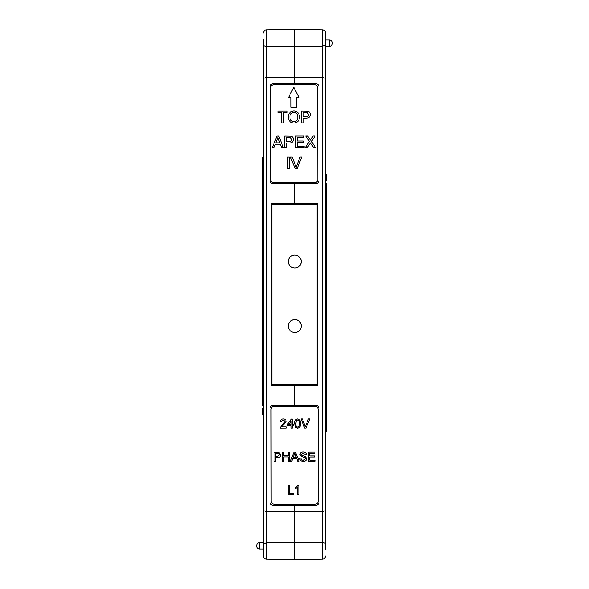 <?xml version="1.0" encoding="UTF-8"?>
<svg xmlns="http://www.w3.org/2000/svg" width="589" height="589" viewBox="0 0 589 589"><rect width="100%" height="100%" fill="white"/><g stroke="black" fill="none" stroke-linecap="round" stroke-linejoin="round"><path stroke-width="0.88" d="M259.484 542.668A2.709 2.709 0 0 0 256.775 545.377L256.775 546.408A2.709 2.709 0 0 0 259.484 549.117L263.224 549.117L263.224 542.668L259.484 542.668L259.484 549.117M263.224 39.559L263.224 510.582L266.39 511.62L266.39 559.057A3.225 3.225 0 0 1 263.224 555.832L263.224 510.582M263.224 549.117L263.224 555.832M263.224 414.509L262.576 414.501L262.576 408.074L263.224 408.067M263.224 510.818L263.224 508.432M263.224 82.548L263.224 78.182M263.224 90.507L263.224 95.764M263.224 496.232L263.224 504.567M263.224 217.51L263.224 218.033L262.576 218.04L262.576 229.585L263.224 229.592M262.576 229.585L262.576 263.062L263.224 263.069L262.576 276.3L263.224 276.315M262.576 254.985L263.224 255.008L263.224 256.62L262.576 256.627M263.224 293.513L262.576 293.506L262.576 295.84L263.224 295.855L263.224 296.878L262.576 296.893L262.576 299.234L263.224 299.227M262.576 350.05L262.576 346.663L263.224 346.671L263.224 350.035L262.576 350.05L262.576 352.391L263.224 352.384M263.224 346.671L263.224 335.185L262.576 335.185L262.576 329.45L263.224 329.465M263.224 165.303L263.224 126.385M315.785 183.621A3.225 3.225 0 0 0 319.002 180.396C318.804 182.34 317.729 183.415 315.785 183.621L294.5 183.621L294.5 182.693L294.5 203.595L317.707 203.595L317.707 385.405L294.5 385.405L294.5 406.226L294.5 384.786L317.081 384.786L317.073 204.214L294.5 204.214L294.5 203.595L294.5 204.214L271.919 204.214L271.927 384.786L294.5 384.786L294.5 385.405L271.293 385.405L271.293 203.595L294.5 203.595L294.5 183.621L273.215 183.621C271.271 183.415 270.196 182.34 269.998 180.396A3.225 3.225 0 0 0 273.215 183.621M315.785 505.333A3.225 3.225 0 0 0 319.002 502.108C318.804 504.051 317.729 505.126 315.785 505.333L294.5 505.333L294.5 504.25L294.5 511.782L294.5 505.333L273.215 505.333C271.271 505.126 270.196 504.051 269.998 502.108A3.225 3.225 0 0 0 273.215 505.333M273.215 83.667A3.225 3.225 0 0 0 269.998 86.892C270.196 84.949 271.271 83.874 273.215 83.667L294.5 83.667L294.5 77.218L266.39 77.38L266.39 511.62L294.5 511.782L294.5 559.55L294.5 542.469L266.39 542.668L263.224 543.919M315.785 83.667C317.729 83.874 318.804 84.949 319.002 86.892A3.225 3.225 0 0 0 315.785 83.667L294.5 83.667L294.5 29.45L294.5 46.531L266.39 46.332C264.454 46.229 263.393 45.809 263.224 45.081M294.5 83.667L294.5 84.669L294.5 83.667M269.998 86.892L269.998 180.396M269.998 408.604C270.196 406.66 271.271 405.585 273.215 405.379A3.225 3.225 0 0 0 269.998 408.604L269.998 502.108M315.785 405.379C317.729 405.585 318.804 406.66 319.002 408.604A3.225 3.225 0 0 0 315.785 405.379L273.215 405.379M262.576 299.234L262.576 315.336L263.224 315.351M262.576 295.84L262.576 296.893M263.224 385.707L262.576 385.699L262.576 405.762L263.224 405.777M262.576 402.972L263.224 402.979M262.576 391.427L263.224 391.42M263.224 191.477L262.576 191.499L262.576 157.469L263.224 157.462M262.576 388.033L263.224 388.041M262.576 385.699L262.576 374.221L263.224 374.221M262.576 374.221L262.576 368.486L263.224 368.508M262.576 368.486L262.576 352.391M262.576 348.997L263.224 349.005M262.576 346.663L262.576 335.185M262.576 315.336L262.576 316.58L263.224 316.573M262.576 329.45L262.576 316.58M262.576 293.506L262.576 282.028L263.224 282.028M262.576 282.028L262.576 276.3M262.576 263.062L262.576 269.872M263.224 216.811L262.576 216.796L262.576 218.04M262.576 232.375L263.224 232.39M262.576 216.796L262.576 200.694L263.224 200.687M262.576 191.499L262.576 198.36L263.224 198.346M262.576 198.36L262.576 200.694M322.61 29.943A3.225 3.225 0 0 1 325.776 33.168L325.776 78.418L322.61 77.38L294.5 77.218L294.5 46.531L322.61 46.332L322.61 29.943L294.5 29.45L266.39 29.943L266.39 77.38L263.224 78.418M271.293 385.405L271.919 384.786M271.293 203.595L271.919 204.214M329.516 46.332L329.516 39.883L325.776 39.883L325.776 46.332L329.516 46.332A2.709 2.709 0 0 0 332.225 43.623L332.225 42.592L332.225 43.623M329.516 39.883A2.709 2.709 0 0 1 332.225 42.592M325.776 549.441L325.776 78.418M325.776 39.883L325.776 33.168M325.776 174.491L326.424 174.499L326.424 180.926L325.776 180.933M325.776 78.182L325.776 80.568M325.776 506.452L325.776 510.818M325.776 498.493L325.776 493.236M325.776 92.767L325.776 84.433M325.776 371.49L325.776 370.967L326.424 370.96L326.424 359.415L325.776 359.408M326.424 359.415L326.424 325.938L325.776 325.931L326.424 312.7L325.776 312.685M326.424 334.015L325.776 333.992L325.776 332.38L326.424 332.373M325.776 295.487L326.424 295.494L326.424 293.16L325.776 293.145L325.776 292.122L326.424 292.107L326.424 289.766L325.776 289.773M326.424 238.95L326.424 242.337L325.776 242.329L325.776 238.965L326.424 238.95L326.424 236.609L325.776 236.616M325.776 242.329L325.776 253.815L326.424 253.815L326.424 259.55L325.776 259.535M325.776 423.697L325.776 462.615M266.39 559.057L294.5 559.55L322.61 559.057L322.61 511.62L294.5 511.782L294.5 542.469L322.61 542.668C324.546 542.771 325.607 543.191 325.776 543.919M319.002 502.108L319.002 408.604M319.002 180.396L319.002 86.892M326.424 289.766L326.424 273.664L325.776 273.649M326.424 293.16L326.424 292.107M325.776 203.293L326.424 203.301L326.424 183.238L325.776 183.223M326.424 186.028L325.776 186.021M326.424 197.573L325.776 197.58M325.776 397.523L326.424 397.501L326.424 431.531L325.776 431.538M326.424 200.967L325.776 200.959M326.424 203.301L326.424 214.779L325.776 214.779M326.424 214.779L326.424 220.514L325.776 220.492M326.424 220.514L326.424 236.609M326.424 240.003L325.776 239.995M326.424 242.337L326.424 253.815M326.424 273.664L326.424 272.42L325.776 272.427M326.424 259.55L326.424 272.42M326.424 295.494L326.424 306.972L325.776 306.972M326.424 306.972L326.424 312.7M326.424 325.938L326.424 319.128M325.776 372.189L326.424 372.204L326.424 370.96M326.424 356.625L325.776 356.61M326.424 372.204L326.424 388.306L325.776 388.313M326.424 397.501L326.424 390.64L325.776 390.654M326.424 390.64L326.424 388.306M325.776 45.081L322.61 46.332L322.61 511.62L325.776 510.582M317.707 203.595L317.081 204.214M317.707 385.405L317.081 384.786M288.912 323.457A6.45 6.45 0 0 1 301.273 326.034A6.45 6.45 0 0 1 300.714 328.669M294.051 267.951A6.45 6.45 0 0 0 301.273 261.545A6.45 6.45 0 0 0 295.531 255.14M294.758 255.089A6.45 6.45 0 0 1 301.207 261.538A6.45 6.45 0 0 1 294.758 267.988A6.45 6.45 0 0 1 288.308 261.538A6.45 6.45 0 0 1 294.758 255.089M294.802 319.636A6.45 6.45 0 0 1 301.251 326.085A6.45 6.45 0 0 1 294.802 332.535A6.45 6.45 0 0 1 288.352 326.085A6.45 6.45 0 0 1 294.802 319.636M288.426 97.722L291.003 97.722L291.018 107.272L296.547 107.264L296.532 97.745L299.131 97.737L293.756 87.216L288.426 97.722M303.21 118.065L303.217 122.88L301.561 122.88L301.546 111.144L307.598 111.247C309.328 111.623 310.226 112.713 310.278 114.502C310.042 116.975 308.643 118.161 306.089 118.058L303.21 118.065M286.364 142.987L286.372 147.802L284.715 147.81L284.701 136.066L290.752 136.177C292.483 136.552 293.374 137.642 293.432 139.431C293.189 141.905 291.798 143.09 289.236 142.987L286.364 142.987M270.756 179.49A3.225 3.225 0 0 0 273.988 182.715L314.614 182.664A3.225 3.225 0 0 0 317.832 179.439L317.721 87.864A3.225 3.225 0 0 0 314.497 84.639L273.87 84.691A3.225 3.225 0 0 0 270.646 87.923L270.756 179.49M283.338 112.521L283.353 122.902L281.697 122.902L281.689 112.521L277.927 112.521L277.92 111.166L287.101 111.159L287.101 112.514L283.338 112.521M301.73 157.049L297.011 168.793L295.214 168.8L290.465 157.064L292.262 157.064L296.112 167.364L299.934 157.057L301.73 157.049M289.251 157.064L289.265 168.807L287.609 168.807L287.594 157.072L289.251 157.064M309.888 143.738L307.119 147.78L305.102 147.78L309.431 141.463L305.684 136.044L307.679 136.044L310.344 140.13L313.142 136.037L315.167 136.037L311.434 141.478L315.785 147.773L313.79 147.773L310.44 142.928L309.888 143.738M304.123 146.433L304.123 147.787L295.545 147.795L295.531 136.059L303.814 136.044L303.814 137.399L297.187 137.406L297.195 141.021L303.364 141.014L303.364 142.369L297.195 142.376L297.202 146.44L304.123 146.433M275.357 144.209L274.032 147.817L272.273 147.824L276.918 136.081L278.788 136.074L283.464 147.81L281.704 147.81L280.364 144.202L275.357 144.209M299.448 117.034C299.322 120.679 297.467 122.681 293.889 123.042C290.377 122.703 288.522 120.752 288.315 117.182C288.367 113.434 290.222 111.373 293.882 110.997C297.467 111.358 299.322 113.368 299.448 117.034M286.357 137.421L286.364 141.632L289.192 141.632C290.775 141.713 291.636 140.999 291.776 139.483L290.51 137.524L286.357 137.421M277.058 139.6L275.858 142.855L279.863 142.847L277.853 137.436L277.058 139.6M303.202 112.492L303.21 116.71L306.037 116.703C307.627 116.784 308.489 116.07 308.621 114.553L307.362 112.595L303.202 112.492M293.889 112.352C291.157 112.727 289.847 114.34 289.965 117.196C289.994 119.869 291.297 121.363 293.882 121.687C296.517 121.334 297.828 119.781 297.791 117.02C297.813 114.273 296.51 112.72 293.889 112.352M293.793 494.399L288.168 494.407L288.161 485.277L289.449 485.277L289.457 493.346L293.786 493.346L293.793 494.399M306.052 428.048L304.66 428.048L300.964 418.926L302.363 418.926L305.352 426.937L308.327 418.919L309.726 418.912L306.052 428.048M292.306 428.063L291.135 428.063L291.135 425.84L287.152 425.847L287.152 424.676L291.474 419.051L292.299 419.051L292.299 424.669L293.469 424.669L293.477 425.84L292.306 425.84L292.306 428.063M291.761 461.231L290.392 461.231L294.007 452.102L295.457 452.102L299.094 461.224L297.732 461.224L296.687 458.419L292.799 458.419L291.761 461.231M315.167 461.202L308.496 461.209L308.489 452.08L314.924 452.072L314.924 453.132L309.777 453.132L309.777 455.945L314.578 455.938L314.578 456.99L309.777 456.998L309.785 460.156L315.167 460.149L315.167 461.202M314.997 504.228A3.225 3.225 0 0 0 318.222 500.996L318.112 409.421A3.225 3.225 0 0 0 314.879 406.204L274.253 406.248A3.225 3.225 0 0 0 271.036 409.48L271.146 501.055A3.225 3.225 0 0 0 274.371 504.272L314.997 504.228M281.873 426.907L286.335 426.9L286.335 428.07L280.371 428.078L280.489 427.268L285.039 421.474L283.375 420.001L281.645 421.643L280.474 421.525C280.71 419.832 281.682 418.978 283.397 418.948C285.083 418.985 286.018 419.824 286.21 421.459L281.873 426.907M303.423 461.334C301.156 461.356 299.875 460.267 299.595 458.065L300.883 458.058C301.067 459.501 301.899 460.245 303.372 460.281L305.448 458.684L304.476 457.454L301.296 456.446L299.948 454.48C300.243 452.772 301.296 451.94 303.114 451.969C305.05 451.925 306.177 452.823 306.501 454.664L305.212 454.664L303.166 453.029L301.229 454.391L301.561 455.194L305.154 456.416L306.736 458.625C306.435 460.429 305.33 461.334 303.423 461.334M283.802 461.239L282.514 461.246L282.506 452.116L283.788 452.109L283.795 455.857L288.242 455.849L288.242 452.109L289.523 452.109L289.538 461.239L288.249 461.239L288.242 456.909L283.795 456.909L283.802 461.239M295.531 427.297L294.64 423.557C294.353 421.017 295.325 419.478 297.563 418.926C299.794 419.471 300.773 421.017 300.493 423.55C300.78 426.09 299.808 427.629 297.57 428.174L295.531 427.297M275.372 461.253L274.084 461.253L274.076 452.124L278.781 452.205L280.865 454.737C280.681 456.666 279.598 457.587 277.61 457.506L275.372 457.506L275.372 461.253M298.814 485.262L298.822 494.392L297.651 494.392L297.644 487.28L295.538 488.627L295.538 487.545L298.056 485.262L298.814 485.262M294.117 454.841L293.182 457.366L296.296 457.366L294.736 453.155L294.117 454.841M288.595 424.676L291.128 424.669L291.128 421.385L288.595 424.676M296.333 420.612L295.811 423.557C295.523 425.346 296.112 426.532 297.57 427.121C299.028 426.532 299.617 425.339 299.322 423.55C299.61 421.753 299.021 420.561 297.548 419.979L296.333 420.612M275.365 453.177L275.372 456.453L277.574 456.453L279.584 454.782L278.597 453.25L275.365 453.177M301.207 261.538A6.45 6.45 0 0 1 294.758 267.988A6.45 6.45 0 0 1 288.308 261.538M301.251 326.085A6.45 6.45 0 0 1 294.802 332.535A6.45 6.45 0 0 1 288.352 326.085M266.39 29.943C265.433 30.569 264.711 28.809 263.224 33.168M322.61 559.057C323.567 558.431 324.289 560.191 325.776 555.832"/></g></svg>
